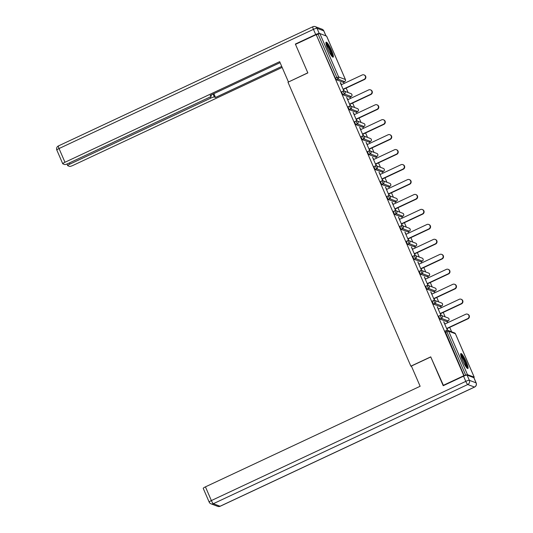 <?xml version="1.0" encoding="UTF-8"?>
<svg xmlns="http://www.w3.org/2000/svg" width="533" height="533" viewBox="0 0 533 533"><rect width="100%" height="100%" fill="white"/><g stroke="black" fill="none" stroke-linecap="round" stroke-linejoin="round"><path stroke-width="0.8" d="M466.248 361.734A8.268 1.406 64.9 0 0 460.885 353.552A8.268 1.406 64.9 0 0 462.531 360.335A8.268 1.406 64.9 0 0 467.901 368.523A8.268 1.406 64.9 0 0 466.248 361.734M331.506 50.368A8.268 1.406 64.9 0 0 326.143 42.18A8.268 1.406 64.9 0 0 327.788 48.969A8.268 1.406 64.9 0 0 333.158 57.158A8.268 1.406 64.9 0 0 331.506 50.368M451.644 331.826L449.712 327.362M447.693 322.705L447.127 321.386M445.168 316.869L443.243 312.411M441.224 307.748L440.651 306.428M438.699 301.911L436.767 297.454M434.755 292.79L434.182 291.478M432.23 286.961L430.298 282.497M428.279 277.84L427.713 276.52M425.754 272.003L423.828 267.546M421.81 262.882L421.237 261.563M419.284 257.053L417.352 252.589M415.34 247.925L414.767 246.612M412.815 242.095L410.883 237.631M408.864 232.974L408.298 231.655M406.339 227.138L404.414 222.681M402.395 218.017L401.822 216.698M399.87 212.187L397.938 207.723M395.926 203.066L395.353 201.747M393.401 197.23L391.469 192.773M389.45 188.109L388.883 186.79M386.925 182.273L384.999 177.815M382.98 173.152L382.408 171.839M380.455 167.322L378.523 162.858M376.511 158.201L375.938 156.882M373.986 152.365L372.054 147.907M370.035 143.244L369.469 141.925M367.51 137.407L365.585 132.95M363.566 128.286L362.993 126.974M361.041 122.457L359.109 117.993M357.097 113.336L356.524 112.017M354.572 107.499L352.639 103.042M350.621 98.378L350.054 97.059M348.096 92.549L346.17 88.085M344.151 83.428L343.578 82.109M443.496 385.586L430.731 356.863L410.863 366.171L411.543 366.424M410.863 366.171L287.987 82.222L307.854 72.914L295.489 44.346L316.202 34.645L335.35 78.204L336.863 77.498L318.074 34.072L316.562 34.778M318.074 34.072L319.847 33.539L326.629 36.164M443.09 385.432L463.803 375.732L316.202 34.645M473.75 377.637L474.19 377.164L467.448 374.626L463.803 375.732M343.858 91.003L340.274 82.715M344.191 91.076L343.452 89.357M341.433 84.7L340.527 82.602M464.163 375.865L445.102 331.133M343.159 82.282L336.33 79.777L335.35 78.204M446.701 321.559L439.878 319.054L438.632 316.182M440.231 306.602L433.402 304.103L432.156 301.225M433.762 291.644L426.933 289.146L425.687 286.268M427.286 276.694L420.464 274.189L419.218 271.317M420.817 261.736L413.988 259.238L412.742 256.36M414.348 246.786L407.518 244.281L406.273 241.402M407.872 231.828L401.049 229.323L399.803 226.452M401.402 216.871L394.573 214.373L393.327 211.494M394.933 201.92L388.104 199.415L386.858 196.537M388.457 186.963L381.635 184.465L380.389 181.586M381.988 172.006L375.159 169.507L373.913 166.629M375.518 157.055L368.689 154.55L367.444 151.678M369.043 142.098L362.22 139.599L360.974 136.721M362.573 127.14L355.744 124.642L354.498 121.764M356.104 112.19L349.275 109.685L348.029 106.813M349.628 97.233L342.806 94.734L341.56 91.856M347.902 99.651L346.637 97.419L350.334 105.96M350.661 106.027L349.921 104.315M354.372 114.608L353.113 112.376L356.804 120.911M357.137 120.984L356.39 119.272M360.848 129.566L359.582 127.334L363.273 135.868M363.606 135.942L362.866 134.223M367.317 144.516L366.051 142.284L369.749 150.826M370.075 150.892L369.336 149.18M373.786 159.474L372.527 157.242L376.218 165.776M376.551 165.85L375.805 164.131M380.262 174.431L378.996 172.192L382.694 180.734M383.02 180.807L382.281 179.088M386.731 189.382L385.466 187.15L389.163 195.691M389.49 195.758L388.75 194.045M393.207 204.339L391.942 202.107L395.633 210.642M395.966 210.715L395.22 208.996M399.677 219.29L398.411 217.058L402.109 225.599M402.435 225.672L401.695 223.953M406.146 234.247L404.88 232.015L408.578 240.556M408.904 240.623L408.165 238.911M412.622 249.204L411.356 246.972L415.047 255.507M415.38 255.58L414.634 253.861M419.091 264.155L417.825 261.923L421.523 270.464M421.85 270.531L421.11 268.819M425.561 279.112L424.295 276.88L427.992 285.415M428.319 285.488L427.579 283.776M432.036 294.069L430.771 291.837L434.462 300.372M434.795 300.445L434.049 298.727M438.506 309.02L437.24 306.788L440.938 315.329M441.264 315.396L440.525 313.684M444.975 323.977L443.709 321.745L447.407 330.28M447.733 330.353L446.994 328.634M363.992 74.9L364.352 75.04A2.438 2.365 110.6 0 1 364.445 79.524L364.086 79.39A2.438 2.365 -69.4 0 0 363.992 74.9A2.438 2.365 -69.4 0 0 362.18 74.98L341.18 84.814M364.086 79.39L343.092 89.224M364.445 79.524L343.199 89.477M370.468 89.857L370.821 89.99A2.438 2.365 110.6 0 1 370.915 94.474L370.562 94.341A2.438 2.365 -69.4 0 0 370.468 89.857A2.438 2.365 -69.4 0 0 368.649 89.93L347.656 99.771M370.562 94.341L349.561 104.182M370.915 94.474L349.675 104.428M376.938 104.814L377.297 104.948A2.438 2.365 110.6 0 1 377.391 109.432L377.031 109.298A2.438 2.365 -69.4 0 0 376.938 104.814A2.438 2.365 -69.4 0 0 375.125 104.888L354.125 114.722M377.031 109.298L356.037 119.132M377.391 109.432L356.144 119.385M383.407 119.765L383.767 119.898A2.438 2.365 110.6 0 1 383.86 124.389L383.5 124.256A2.438 2.365 -69.4 0 0 383.407 119.765A2.438 2.365 -69.4 0 0 381.595 119.845L360.594 129.679M383.5 124.256L362.507 134.089M383.86 124.389L362.613 134.343M389.883 134.722L390.236 134.856A2.438 2.365 110.6 0 1 390.329 139.34L389.976 139.206A2.438 2.365 -69.4 0 0 389.883 134.722A2.438 2.365 -69.4 0 0 388.064 134.796L367.07 144.636M389.976 139.206L368.976 149.047M390.329 139.34L369.089 149.293M396.352 149.673L396.712 149.813A2.438 2.365 110.6 0 1 396.805 154.297L396.445 154.164A2.438 2.365 -69.4 0 0 396.352 149.673A2.438 2.365 -69.4 0 0 394.54 149.753L373.54 159.587M396.445 154.164L375.452 163.997M396.805 154.297L375.558 164.251M325.983 43.526A7.156 1.219 -115.1 0 1 328.888 47.31A7.156 1.219 -115.1 0 1 332.026 56.418M331.406 55.639A6.623 1.126 64.9 0 0 328.415 47.737A6.623 1.126 64.9 0 0 326.189 44.499M332.592 56.978A8.215 1.399 64.9 0 0 328.888 46.911A8.215 1.399 64.9 0 0 325.923 42.727M460.725 354.891A7.156 1.219 -115.1 0 1 463.63 358.682A7.156 1.219 -115.1 0 1 466.761 367.79M466.148 367.004A6.623 1.126 64.9 0 0 463.157 359.102A6.623 1.126 64.9 0 0 460.932 355.864M467.334 368.343A8.215 1.399 64.9 0 0 463.623 358.276A8.215 1.399 64.9 0 0 460.659 354.099M325.91 35.824L323.751 30.834L317.008 28.296L319.254 33.472A3.178 0.54 156.6 0 0 315.696 34.532L295.362 44.059L307.808 72.821L288.56 81.955M288.42 81.902L279.665 61.675L64.973 162.259A3.178 0.54 156.6 0 0 62.767 163.791A3.178 0.54 156.6 0 0 62.847 163.858L64.66 164.537A3.178 0.54 156.6 0 0 68.211 163.478L209.136 97.459A3.178 0.54 156.6 0 0 211.341 95.927A3.178 0.54 156.6 0 0 211.261 95.86L210.915 95.074M280.091 62.661L210.135 95.434L211.261 95.86M69.39 162.925L69.903 164.117A3.178 0.54 156.6 0 0 67.698 165.65A3.178 0.54 156.6 0 0 67.778 165.716L69.59 166.396A3.178 0.54 156.6 0 0 73.141 165.337L282.15 67.418M213.087 94.055L214.379 97.033L215.499 97.459L281.724 66.432M214.379 97.033A3.178 0.54 156.6 0 0 210.828 98.092L210.288 96.859M69.903 164.117L210.828 98.092M295.362 44.059L295.775 44.212M213.866 93.688L215.499 97.459M411.383 366.044L420.131 386.272L205.438 486.856L211.368 500.567L465.789 381.368L463.55 376.191L443.216 385.719L430.771 356.963L411.383 366.044M473.844 377.677L467.101 375.132L469.34 380.309L476.082 382.854L473.844 377.677A3.178 0.54 -23.4 0 1 473.924 377.744L476.162 382.921A3.178 0.54 156.6 0 0 476.082 382.854A3.178 3.085 -69.4 0 1 474.49 387.058L467.747 384.52L213.327 503.712L220.069 506.25L474.49 387.058A3.178 0.54 64.9 0 0 474.597 387.058A3.178 3.178 0 0 0 476.162 382.921M203.313 488.455A3.178 0.54 -23.4 0 1 203.233 488.388A3.178 0.54 -23.4 0 1 205.438 486.856M463.55 376.191A3.178 0.54 -23.4 0 1 467.101 375.132M402.821 164.63L403.181 164.764A2.438 2.365 110.6 0 1 403.274 169.254L402.915 169.114A2.438 2.365 -69.4 0 0 402.821 164.63A2.438 2.365 -69.4 0 0 401.009 164.71L380.016 174.544M402.915 169.114L381.921 178.955M403.274 169.254L382.028 179.208M409.297 179.588L409.65 179.721A2.438 2.365 110.6 0 1 409.744 184.205L409.391 184.072A2.438 2.365 -69.4 0 0 409.297 179.588A2.438 2.365 -69.4 0 0 407.478 179.661L386.485 189.501M409.391 184.072L388.39 193.912M409.744 184.205L388.504 194.159M415.767 194.538L416.126 194.678A2.438 2.365 110.6 0 1 416.22 199.162L415.86 199.029A2.438 2.365 -69.4 0 0 415.767 194.538A2.438 2.365 -69.4 0 0 413.954 194.618L392.954 204.452M415.86 199.029L394.866 208.863M416.22 199.162L394.973 209.116M422.236 209.496L422.596 209.629A2.438 2.365 110.6 0 1 422.689 214.119L422.329 213.98A2.438 2.365 -69.4 0 0 422.236 209.496A2.438 2.365 -69.4 0 0 420.424 209.569L399.43 219.409M422.329 213.98L401.336 223.82M422.689 214.119L401.442 224.067M428.712 224.453L429.065 224.586A2.438 2.365 110.6 0 1 429.158 229.07L428.805 228.937A2.438 2.365 -69.4 0 0 428.712 224.453A2.438 2.365 -69.4 0 0 426.893 224.526L405.899 234.367M428.805 228.937L407.805 238.771M429.158 229.07L407.918 239.024M435.181 239.404L435.541 239.544A2.438 2.365 110.6 0 1 435.634 244.027L435.274 243.894A2.438 2.365 -69.4 0 0 435.181 239.404A2.438 2.365 -69.4 0 0 433.369 239.484L412.369 249.317M435.274 243.894L414.281 253.728M435.634 244.027L414.388 253.981M441.65 254.361L442.01 254.494A2.438 2.365 110.6 0 1 442.104 258.978L441.744 258.845A2.438 2.365 -69.4 0 0 441.65 254.361A2.438 2.365 -69.4 0 0 439.838 254.434L418.845 264.275M441.744 258.845L420.75 268.685M442.104 258.978L420.857 268.932M448.126 269.318L448.48 269.451A2.438 2.365 110.6 0 1 448.573 273.935L448.22 273.802A2.438 2.365 -69.4 0 0 448.126 269.318A2.438 2.365 -69.4 0 0 446.308 269.392L425.314 279.225M448.22 273.802L427.219 283.636M448.573 273.935L427.333 283.889M454.596 284.269L454.955 284.402A2.438 2.365 110.6 0 1 455.049 288.893L454.689 288.759A2.438 2.365 -69.4 0 0 454.596 284.269A2.438 2.365 -69.4 0 0 452.784 284.349L431.783 294.183M454.689 288.759L433.695 298.593M455.049 288.893L433.802 298.846M461.065 299.226L461.425 299.359A2.438 2.365 110.6 0 1 461.518 303.843L461.158 303.71A2.438 2.365 -69.4 0 0 461.065 299.226A2.438 2.365 -69.4 0 0 459.253 299.299L438.259 309.14M461.158 303.71L440.165 313.551M461.518 303.843L440.271 313.797M467.541 314.177L467.894 314.317A2.438 2.365 110.6 0 1 467.987 318.801L467.634 318.667A2.438 2.365 -69.4 0 0 467.541 314.177A2.438 2.365 -69.4 0 0 465.722 314.257L444.729 324.091M467.634 318.667L446.634 328.501M467.987 318.801L446.747 328.754M319.847 33.539L338.642 76.965L345.384 79.504L326.589 36.077M343.072 82.315L344.585 81.609L337.842 79.071L336.863 77.498L338.642 76.965A1.592 1.546 110.6 0 1 337.842 79.071L336.33 79.777M344.671 81.569L344.585 81.609A1.592 1.546 110.6 0 0 345.384 79.504L345.417 79.597M474.19 377.164L455.402 333.738L448.659 331.2L467.448 374.626M465.675 375.152L446.881 331.726L445.368 332.439M455.435 333.825L455.402 333.738A1.592 1.546 -69.4 0 0 454.542 332.918L447.8 330.373A1.592 1.546 -69.4 0 1 448.659 331.2L446.881 331.726L446.614 330.427A1.592 1.546 -69.4 0 1 447.8 330.373A1.592 1.592 0 0 0 446.561 330.427L445.048 331.133M349.548 97.273L351.06 96.566A1.592 1.546 110.6 0 0 351.853 94.461A1.592 1.546 -69.4 0 0 350.994 93.641L344.251 91.096A1.592 1.546 -69.4 0 0 343.072 91.15L344.318 94.021L342.806 94.734M351.147 96.52L344.318 94.021A1.592 1.546 110.6 0 0 345.111 91.923A1.592 1.546 -69.4 0 0 344.251 91.096A1.592 1.592 0 0 0 343.019 91.143L341.506 91.856M356.017 112.23L357.53 111.517L350.787 108.979L349.275 109.685M362.487 127.18L363.999 126.474L357.257 123.936L355.744 124.642M368.963 142.138L370.475 141.432L363.733 138.886L362.22 139.599M375.432 157.095L376.944 156.382L370.202 153.844L368.689 154.55M381.901 172.046L383.414 171.34L376.671 168.794L375.159 169.507M388.377 187.003L389.89 186.29L383.147 183.752L381.635 184.465M394.846 201.96L396.359 201.247L389.616 198.709L388.104 199.415M401.316 216.911L402.828 216.205L396.086 213.66L394.573 214.373M407.792 231.868L409.304 231.155L402.562 228.617L401.049 229.323M414.261 246.819L415.773 246.113L409.031 243.574L407.518 244.281M420.73 261.776L422.243 261.07L415.5 258.525L413.988 259.238M427.206 276.734L428.719 276.021L421.976 273.482L420.464 274.189M433.675 291.684L435.188 290.978L428.445 288.44L426.933 289.146M440.145 306.642L441.657 305.935L434.915 303.39L433.402 304.103M446.621 321.599L448.133 320.886L441.391 318.348L439.878 319.054M357.616 111.477L357.53 111.517A1.592 1.546 110.6 0 0 358.329 109.418A1.592 1.546 -69.4 0 0 357.47 108.592L350.727 106.054A1.592 1.546 -69.4 0 0 349.541 106.1L350.787 108.979A1.592 1.546 110.6 0 0 351.587 106.873A1.592 1.546 -69.4 0 0 350.727 106.054A1.592 1.592 0 0 0 349.488 106.1L347.976 106.807M364.086 126.428L363.999 126.474A1.592 1.546 110.6 0 0 364.799 124.369A1.592 1.546 -69.4 0 0 363.939 123.549L357.197 121.004A1.592 1.546 -69.4 0 0 356.017 121.058L357.257 123.936A1.592 1.546 110.6 0 0 358.056 121.83A1.592 1.546 -69.4 0 0 357.197 121.004A1.592 1.592 0 0 0 355.964 121.058L354.452 121.764M370.562 141.385L370.475 141.432A1.592 1.546 110.6 0 0 371.268 139.326A1.592 1.546 -69.4 0 0 370.408 138.5L363.666 135.962A1.592 1.546 -69.4 0 0 362.487 136.015L363.733 138.886A1.592 1.546 110.6 0 0 364.525 136.788A1.592 1.546 -69.4 0 0 363.666 135.962A1.592 1.592 0 0 0 362.433 136.008L360.921 136.721M377.031 156.342L376.944 156.382A1.592 1.546 110.6 0 0 377.744 154.284A1.592 1.546 -69.4 0 0 376.884 153.457L370.142 150.919A1.592 1.546 -69.4 0 0 368.956 150.966L370.202 153.844A1.592 1.546 110.6 0 0 371.001 151.738A1.592 1.546 -69.4 0 0 370.142 150.919A1.592 1.592 0 0 0 368.903 150.966L367.39 151.672M383.5 171.293L383.414 171.34A1.592 1.546 110.6 0 0 384.213 169.234A1.592 1.546 -69.4 0 0 383.354 168.415L376.611 165.87A1.592 1.546 -69.4 0 0 375.432 165.923L376.671 168.794A1.592 1.546 110.6 0 0 377.471 166.696A1.592 1.546 -69.4 0 0 376.611 165.87A1.592 1.592 0 0 0 375.379 165.923L373.866 166.629M389.976 186.25L389.89 186.29A1.592 1.546 110.6 0 0 390.682 184.191A1.592 1.546 -69.4 0 0 389.83 183.365L383.08 180.827A1.592 1.546 -69.4 0 0 381.901 180.874L383.147 183.752A1.592 1.546 110.6 0 0 383.94 181.653A1.592 1.546 -69.4 0 0 383.08 180.827A1.592 1.592 0 0 0 381.848 180.874L380.335 181.586M396.445 201.208L396.359 201.247A1.592 1.546 110.6 0 0 397.158 199.149A1.592 1.546 -69.4 0 0 396.299 198.323L389.556 195.784A1.592 1.546 -69.4 0 0 388.37 195.831L389.616 198.709A1.592 1.546 110.6 0 0 390.416 196.604A1.592 1.546 -69.4 0 0 389.556 195.784A1.592 1.592 0 0 0 388.317 195.831L386.805 196.537M402.915 216.158L402.828 216.205A1.592 1.546 110.6 0 0 403.628 214.099A1.592 1.546 -69.4 0 0 402.768 213.28L396.026 210.735A1.592 1.546 -69.4 0 0 394.846 210.788L396.086 213.66A1.592 1.546 110.6 0 0 396.885 211.561A1.592 1.546 -69.4 0 0 396.026 210.735A1.592 1.592 0 0 0 394.793 210.782L393.281 211.494M409.391 231.115L409.304 231.155A1.592 1.546 110.6 0 0 410.097 229.057A1.592 1.546 -69.4 0 0 409.244 228.231L402.495 225.692A1.592 1.546 -69.4 0 0 401.316 225.739L402.562 228.617A1.592 1.546 110.6 0 0 403.354 226.512A1.592 1.546 -69.4 0 0 402.495 225.692A1.592 1.592 0 0 0 401.262 225.739L399.75 226.445M415.86 246.073L415.773 246.113A1.592 1.546 110.6 0 0 416.573 244.007A1.592 1.546 -69.4 0 0 415.713 243.188L408.971 240.649A1.592 1.546 -69.4 0 0 407.785 240.696L409.031 243.574A1.592 1.546 110.6 0 0 409.83 241.469A1.592 1.546 -69.4 0 0 408.971 240.649A1.592 1.592 0 0 0 407.732 240.696L406.219 241.402M422.329 261.023L422.243 261.07A1.592 1.546 110.6 0 0 423.042 258.965A1.592 1.546 -69.4 0 0 422.183 258.145L415.44 255.6A1.592 1.546 -69.4 0 0 414.261 255.653L415.5 258.525A1.592 1.546 110.6 0 0 416.3 256.426A1.592 1.546 -69.4 0 0 415.44 255.6A1.592 1.592 0 0 0 414.208 255.647L412.695 256.36M428.805 275.981L428.719 276.021A1.592 1.546 110.6 0 0 429.511 273.922A1.592 1.546 -69.4 0 0 428.659 273.096L421.916 270.557A1.592 1.546 -69.4 0 0 420.73 270.604L421.976 273.482A1.592 1.546 110.6 0 0 422.769 271.377A1.592 1.546 -69.4 0 0 421.916 270.557A1.592 1.592 0 0 0 420.677 270.604L419.165 271.31M435.274 290.931L435.188 290.978A1.592 1.546 110.6 0 0 435.987 288.873A1.592 1.546 -69.4 0 0 435.128 288.053L428.385 285.508A1.592 1.546 -69.4 0 0 427.2 285.561L428.445 288.44A1.592 1.546 110.6 0 0 429.245 286.334A1.592 1.546 -69.4 0 0 428.385 285.508A1.592 1.592 0 0 0 427.146 285.561L425.634 286.268M441.744 305.889L441.657 305.935A1.592 1.546 110.6 0 0 442.457 303.83A1.592 1.546 -69.4 0 0 441.597 303.004L434.855 300.465A1.592 1.546 -69.4 0 0 433.675 300.519L434.915 303.39A1.592 1.546 110.6 0 0 435.714 301.292A1.592 1.546 -69.4 0 0 434.855 300.465A1.592 1.592 0 0 0 433.622 300.512L432.11 301.225M448.22 320.846L448.133 320.886A1.592 1.546 110.6 0 0 448.926 318.787A1.592 1.546 -69.4 0 0 448.073 317.961L441.331 315.423A1.592 1.546 -69.4 0 0 440.145 315.469L441.391 318.348A1.592 1.546 110.6 0 0 442.183 316.242A1.592 1.546 -69.4 0 0 441.331 315.423A1.592 1.592 0 0 0 440.091 315.469L438.579 316.176M315.696 34.532L313.457 29.355L59.036 148.547L64.973 162.259M56.918 150.146A3.178 0.54 -23.4 0 1 56.838 150.079A3.178 0.54 -23.4 0 1 59.036 148.547A3.178 0.54 64.9 0 1 58.403 145.942A3.178 3.178 0 0 0 56.838 150.079L62.767 163.791M58.51 145.942A3.178 0.54 64.9 0 0 58.403 145.942L312.824 26.743A3.178 0.54 64.9 0 0 313.457 29.355A3.178 0.54 -23.4 0 1 317.008 28.296A3.178 3.085 110.6 0 0 315.296 26.65A3.178 3.178 0 0 0 312.824 26.743A3.178 0.54 64.9 0 1 312.931 26.75A3.178 3.085 110.6 0 1 315.296 26.65L322.039 29.188A3.178 3.085 -69.4 0 1 323.751 30.834A3.178 0.54 -23.4 0 1 323.837 30.901A3.178 3.178 0 0 0 322.039 29.188M209.249 502.166A3.178 3.085 -69.4 0 0 213.327 503.712A3.178 0.54 64.9 0 1 211.368 500.567A3.178 0.54 156.6 0 0 209.163 502.099L203.233 488.388M217.704 506.35A3.178 3.178 0 0 0 220.176 506.257A3.178 0.54 64.9 0 1 220.069 506.25A3.178 3.085 110.6 0 1 217.704 506.35L210.961 503.812A3.178 3.178 0 0 1 209.163 502.099M465.789 381.368A3.178 0.54 64.9 0 0 467.747 384.52A3.178 3.085 110.6 0 0 469.34 380.309A3.178 0.54 156.6 0 0 465.789 381.368M326.629 36.111L345.424 79.537A1.592 1.592 0 0 1 344.638 81.609L343.125 82.322M454.542 332.918A1.592 1.592 0 0 1 455.442 333.771L474.23 377.197M349.595 97.273L351.114 96.566A1.592 1.592 0 0 0 350.994 93.641M356.071 112.23L357.583 111.524A1.592 1.592 0 0 0 357.47 108.592M362.54 127.187L364.052 126.474A1.592 1.592 0 0 0 363.939 123.549M369.009 142.138L370.528 141.432A1.592 1.592 0 0 0 370.408 138.5M375.485 157.095L376.998 156.382A1.592 1.592 0 0 0 376.884 153.457M381.954 172.052L383.467 171.34A1.592 1.592 0 0 0 383.354 168.415M388.424 187.003L389.943 186.297A1.592 1.592 0 0 0 389.83 183.365M394.9 201.96L396.412 201.247A1.592 1.592 0 0 0 396.299 198.323M401.369 216.911L402.881 216.205A1.592 1.592 0 0 0 402.768 213.28M407.838 231.868L409.357 231.162A1.592 1.592 0 0 0 409.244 228.231M414.314 246.826L415.827 246.113A1.592 1.592 0 0 0 415.713 243.188M420.784 261.776L422.296 261.07A1.592 1.592 0 0 0 422.183 258.145M427.259 276.734L428.772 276.027A1.592 1.592 0 0 0 428.659 273.096M433.729 291.691L435.241 290.978A1.592 1.592 0 0 0 435.128 288.053M440.198 306.642L441.71 305.935A1.592 1.592 0 0 0 441.597 303.004M446.674 321.599L448.186 320.886A1.592 1.592 0 0 0 448.073 317.961M325.976 35.844L323.837 30.901M210.961 95.054L211.341 95.927M67.698 165.65L66.985 163.997M220.176 506.257L474.597 387.058"/></g></svg>
